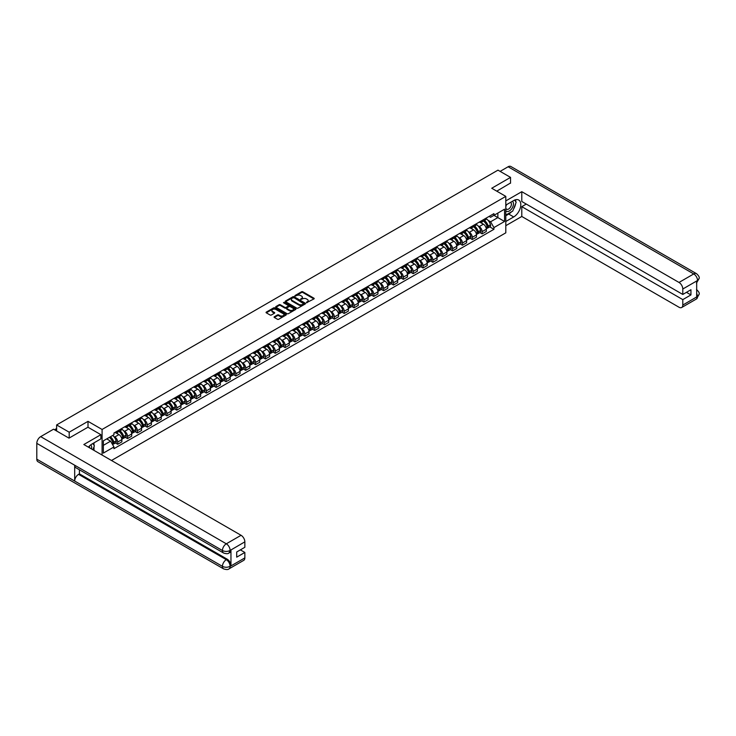 <?xml version="1.0" encoding="UTF-8"?>
<svg xmlns="http://www.w3.org/2000/svg" width="736" height="736" viewBox="0 0 736 736"><rect width="100%" height="100%" fill="white"/><g stroke="black" fill="none" stroke-linecap="round" stroke-linejoin="round"><path stroke-width="1.1" d="M306.489 302.726L313.941 298.926A0.874 0.506 0 0 0 313.941 298.209L302.79 291.769A0.874 0.506 0 0 0 301.548 291.769L294.961 295.568L294.961 296.074L296.682 295.578A2.806 1.619 0 0 1 300.647 295.578L301.576 296.12A2.806 1.619 0 0 1 302.404 297.261A2.806 1.619 0 0 1 301.576 298.402L300.73 299.396L302.45 298.908A2.806 1.619 0 0 1 306.415 298.908L307.344 299.442A2.806 1.619 0 0 1 308.163 300.592A2.806 1.619 0 0 1 307.344 301.732L306.489 302.229M274.344 316.747A0.874 0.506 0 0 0 274.344 317.464L277.472 319.268A0.874 0.506 0 0 0 278.714 319.268L286.028 315.045A0.874 0.506 0 0 0 286.028 314.327L274.868 307.887A0.874 0.506 0 0 0 273.626 307.887L266.312 312.11A0.874 0.506 0 0 0 266.312 312.828L270.094 315.008A0.874 0.506 0 0 0 271.336 315.008L274.464 313.205A0.874 0.506 0 0 0 274.464 312.487L272.587 311.402A2.346 1.352 0 0 1 271.906 310.445A2.346 1.352 0 0 1 273.35 309.194A2.346 1.352 0 0 1 275.908 309.488L283.25 313.729A2.346 1.352 0 0 1 283.94 314.686A2.346 1.352 0 0 1 282.486 315.937A2.346 1.352 0 0 1 279.938 315.643L278.714 314.934A0.874 0.506 0 0 0 277.472 314.934L274.344 316.747L274.344 317.464L277.472 315.67L277.472 314.934M102.083 429.465L88.007 421.342L69.193 432.198L56.626 424.948L497.978 170.136L510.545 177.385L491.731 188.25L505.807 196.383L102.083 429.465L102.083 455.06M296.746 308.136A0.874 0.506 0 0 0 297.988 308.136L305.302 303.913A0.874 0.506 0 0 0 305.302 303.204L294.142 296.764A0.874 0.506 0 0 0 292.9 296.764L285.586 300.978A0.874 0.506 0 0 0 285.586 301.696L296.746 308.136M283.7 302.864L295.651 309.488L288.346 313.702A0.874 0.506 0 0 1 287.104 313.702L275.954 307.262L279.082 305.468L279.082 304.741L275.954 306.544A0.874 0.506 0 0 0 275.954 307.262L275.954 306.544M279.082 305.468A0.874 0.506 0 0 1 280.324 305.468L280.324 304.741A0.874 0.506 0 0 0 279.082 304.741M280.324 304.741L284.85 307.354A0.874 0.506 0 0 0 286.083 307.354L288.162 306.158A0.874 0.506 0 0 0 288.162 305.44L283.452 302.717L284.317 302.22L295.66 308.761A0.874 0.506 0 0 1 295.66 309.479L295.66 308.761M111.495 460.488L505.807 232.834L505.807 196.383M69.193 432.198L69.193 438.03M56.626 424.948L56.626 431.002M510.545 183.218L510.545 177.385M482.135 220.441A4.103 2.374 60 0 1 481.28 222.281L485.447 219.88A4.103 2.374 -120 0 0 486.303 218.031M478.179 225.998L479.228 226.605A4.103 2.374 60 0 1 482.135 231.628L486.303 229.227A4.103 2.374 -120 0 0 483.396 224.195L480.415 222.474M486.303 229.227L486.303 231.454L482.135 233.855L479.872 232.548M481.28 222.281A4.103 2.374 60 0 1 479.256 222.097M482.135 231.628L482.135 233.855M472.282 226.127A4.103 2.374 60 0 1 471.426 227.967L475.594 225.566A4.103 2.374 -120 0 0 476.45 223.716M470.019 238.234L472.282 239.54L476.45 237.139L476.45 234.913A4.103 2.374 -120 0 0 473.542 229.88L470.562 228.16M471.426 227.967A4.103 2.374 60 0 1 469.412 227.783M468.326 231.684L469.375 232.291A4.103 2.374 60 0 1 472.282 237.314L472.282 239.54M462.429 231.812A4.103 2.374 60 0 1 461.582 233.662L465.75 231.251A4.103 2.374 -120 0 0 466.596 229.411M460.175 243.92L462.429 245.226L466.596 242.825L466.596 240.598A4.103 2.374 -120 0 0 463.698 235.566L460.708 233.846M461.582 233.662A4.103 2.374 60 0 1 459.558 233.468M458.473 237.369L459.531 237.976A4.103 2.374 60 0 1 462.429 243.009L462.429 245.226M452.585 237.498A4.103 2.374 60 0 1 451.729 239.347L455.897 236.937A4.103 2.374 -120 0 0 456.752 235.097M450.322 249.614L452.585 250.912L456.752 248.51L456.752 246.284A4.103 2.374 -120 0 0 453.845 241.252L450.864 239.531M451.729 239.347A4.103 2.374 60 0 1 449.705 239.163M448.629 243.055L449.678 243.662A4.103 2.374 60 0 1 452.585 248.694L452.585 250.912M442.732 243.184A4.103 2.374 60 0 1 441.885 245.033L446.053 242.622A4.103 2.374 -120 0 0 446.899 240.782M440.468 255.3L442.732 256.606L446.899 254.196L446.899 251.97A4.103 2.374 -120 0 0 443.992 246.946L441.011 245.217M441.885 245.033A4.103 2.374 60 0 1 439.861 244.849M438.776 248.74L439.824 249.348A4.103 2.374 60 0 1 442.732 254.38L442.732 256.606M432.878 248.878A4.103 2.374 60 0 1 432.032 250.718L436.2 248.308A4.103 2.374 -120 0 0 437.046 246.468M430.624 260.986L432.878 262.292L437.046 259.882L437.046 257.655A4.103 2.374 -120 0 0 434.148 252.632L431.158 250.902M432.032 250.718A4.103 2.374 60 0 1 430.008 250.534M428.922 254.426L429.98 255.033A4.103 2.374 60 0 1 432.878 260.066L432.878 262.292M423.034 254.564A4.103 2.374 60 0 1 422.179 256.404L426.346 254.003A4.103 2.374 -120 0 0 427.202 252.154M420.771 266.671L423.034 267.978L427.202 265.567L427.202 263.35A4.103 2.374 -120 0 0 424.295 258.318L421.314 256.597M422.179 256.404A4.103 2.374 60 0 1 420.155 256.22M419.078 260.112L420.127 260.719A4.103 2.374 60 0 1 423.034 265.751L423.034 267.978M413.181 260.25A4.103 2.374 60 0 1 412.335 262.09L416.502 259.688A4.103 2.374 -120 0 0 417.349 257.839M410.918 272.357L413.181 273.663L417.349 271.253L417.349 269.036A4.103 2.374 -120 0 0 414.442 264.003L411.461 262.283M412.335 262.09A4.103 2.374 60 0 1 410.311 261.906M409.225 265.806L410.274 266.404A4.103 2.374 60 0 1 413.181 271.437L413.181 273.663M403.328 265.935A4.103 2.374 60 0 1 402.482 267.775L406.649 265.374A4.103 2.374 -120 0 0 407.496 263.525M401.074 278.042L403.328 279.349L407.496 276.948L407.496 274.721A4.103 2.374 -120 0 0 404.598 269.689L401.608 267.968M402.482 267.775A4.103 2.374 60 0 1 400.458 267.591M399.381 271.492L400.43 272.099A4.103 2.374 60 0 1 403.328 277.122L403.328 279.349M393.484 271.621A4.103 2.374 60 0 1 392.628 273.461L396.796 271.06A4.103 2.374 -120 0 0 397.652 269.22M391.221 283.728L393.484 285.034L397.652 282.633L397.652 280.407A4.103 2.374 -120 0 0 394.744 275.374L391.764 273.654M392.628 273.461A4.103 2.374 60 0 1 390.614 273.277M389.528 277.178L390.577 277.785A4.103 2.374 60 0 1 393.484 282.817L393.484 285.034M383.631 277.306A4.103 2.374 60 0 1 382.784 279.156L386.952 276.745A4.103 2.374 -120 0 0 387.798 274.905M381.368 289.423L383.631 290.72L387.798 288.319L387.798 286.092A4.103 2.374 -120 0 0 384.891 281.06L381.91 279.34M382.784 279.156A4.103 2.374 60 0 1 380.76 278.962M379.675 282.863L380.724 283.47A4.103 2.374 60 0 1 383.631 288.503L383.631 290.72M373.778 282.992A4.103 2.374 60 0 1 372.931 284.841L377.099 282.431A4.103 2.374 -120 0 0 377.945 280.591M371.524 295.108L373.778 296.415L377.945 294.004L377.945 291.778A4.103 2.374 -120 0 0 375.047 286.746L372.066 285.025M372.931 284.841A4.103 2.374 60 0 1 370.907 284.657M369.831 288.549L370.88 289.156A4.103 2.374 60 0 1 373.778 294.188L373.778 296.415M363.934 288.678A4.103 2.374 60 0 1 363.078 290.527L367.246 288.116A4.103 2.374 -120 0 0 368.101 286.276M361.67 300.794L363.934 302.1L368.101 299.69L368.101 297.464A4.103 2.374 -120 0 0 365.194 292.44L362.213 290.711M363.078 290.527A4.103 2.374 60 0 1 361.063 290.343M359.978 294.234L361.026 294.842A4.103 2.374 60 0 1 363.934 299.874L363.934 302.1M354.08 294.372A4.103 2.374 60 0 1 353.234 296.212L357.402 293.802A4.103 2.374 -120 0 0 358.248 291.962M351.826 306.48L354.08 307.786L358.248 305.376L358.248 303.158A4.103 2.374 -120 0 0 355.341 298.126L352.36 296.406M353.234 296.212A4.103 2.374 60 0 1 351.21 296.028M350.124 299.92L351.173 300.527A4.103 2.374 60 0 1 354.08 305.56L354.08 307.786M344.236 300.058A4.103 2.374 60 0 1 343.381 301.898L347.548 299.497A4.103 2.374 -120 0 0 348.395 297.648M341.973 312.165L344.236 313.472L348.404 311.061L348.404 308.844A4.103 2.374 -120 0 0 345.497 303.812L342.516 302.091M343.381 301.898A4.103 2.374 60 0 1 341.357 301.714M340.28 305.606L341.329 306.213A4.103 2.374 60 0 1 344.236 311.245L344.236 313.472M334.383 305.744A4.103 2.374 60 0 1 333.528 307.584L337.695 305.182A4.103 2.374 -120 0 0 338.551 303.333M332.12 317.851L334.383 319.157L338.551 316.756L338.551 314.53A4.103 2.374 -120 0 0 335.644 309.497L332.663 307.777M333.528 307.584A4.103 2.374 60 0 1 331.513 307.4M330.427 311.3L331.476 311.908A4.103 2.374 60 0 1 334.383 316.931L334.383 319.157M324.53 311.429A4.103 2.374 60 0 1 323.684 313.269L327.851 310.868A4.103 2.374 -120 0 0 328.698 309.019M322.276 323.536L324.53 324.843L328.698 322.442L328.698 320.215A4.103 2.374 -120 0 0 325.8 315.183L322.81 313.462M323.684 313.269A4.103 2.374 60 0 1 321.66 313.085M320.574 316.986L321.632 317.593A4.103 2.374 60 0 1 324.53 322.616L324.53 324.843M314.686 317.115A4.103 2.374 60 0 1 313.83 318.964L317.998 316.554A4.103 2.374 -120 0 0 318.854 314.714M312.423 329.222L314.686 330.528L318.854 328.127L318.854 325.901A4.103 2.374 -120 0 0 315.946 320.868L312.966 319.148M313.83 318.964A4.103 2.374 60 0 1 311.806 318.771M310.73 322.672L311.779 323.279A4.103 2.374 60 0 1 314.686 328.311L314.686 330.528M304.833 322.8A4.103 2.374 60 0 1 303.977 324.65L308.145 322.239A4.103 2.374 -120 0 0 309 320.399M302.57 334.917L304.833 336.214L309 333.813L309 331.586A4.103 2.374 -120 0 0 306.093 326.554L303.112 324.834M303.977 324.65A4.103 2.374 60 0 1 301.962 324.466M300.877 328.357L301.926 328.964A4.103 2.374 60 0 1 304.833 333.997L304.833 336.214M294.98 328.486A4.103 2.374 60 0 1 294.133 330.335L298.301 327.925A4.103 2.374 -120 0 0 299.147 326.085M292.726 340.602L294.98 341.909L299.147 339.498L299.147 337.272A4.103 2.374 -120 0 0 296.249 332.249L293.259 330.519M294.133 330.335A4.103 2.374 60 0 1 292.109 330.151M291.024 334.043L292.082 334.65A4.103 2.374 60 0 1 294.98 339.682L294.98 341.909M285.136 334.181A4.103 2.374 60 0 1 284.28 336.021L288.448 333.61A4.103 2.374 -120 0 0 289.303 331.77M282.872 346.288L285.136 347.594L289.303 345.184L289.303 342.958A4.103 2.374 -120 0 0 286.396 337.934L283.415 336.205M284.28 336.021A4.103 2.374 60 0 1 282.256 335.837M281.18 339.728L282.228 340.336A4.103 2.374 60 0 1 285.136 345.368L285.136 347.594M275.282 339.866A4.103 2.374 60 0 1 274.436 341.706L278.604 339.305A4.103 2.374 -120 0 0 279.45 337.456M273.019 351.974L275.282 353.28L279.45 350.87L279.45 348.652A4.103 2.374 -120 0 0 276.543 343.62L273.562 341.9M274.436 341.706A4.103 2.374 60 0 1 272.412 341.522M271.326 345.414L272.375 346.021A4.103 2.374 60 0 1 275.282 351.054L275.282 353.28M265.429 345.552A4.103 2.374 60 0 1 264.583 347.392L268.75 344.991A4.103 2.374 -120 0 0 269.597 343.142M263.175 357.659L265.429 358.966L269.597 356.555L269.597 354.338A4.103 2.374 -120 0 0 266.699 349.306L263.709 347.585M264.583 347.392A4.103 2.374 60 0 1 262.559 347.208M261.473 351.1L262.531 351.707A4.103 2.374 60 0 1 265.429 356.739L265.429 358.966M255.585 351.238A4.103 2.374 60 0 1 254.73 353.078L258.897 350.676A4.103 2.374 -120 0 0 259.753 348.827M253.322 363.345L255.585 364.651L259.753 362.25L259.753 360.024A4.103 2.374 -120 0 0 256.846 354.991L253.865 353.271M254.73 353.078A4.103 2.374 60 0 1 252.706 352.894M251.629 356.794L252.678 357.402A4.103 2.374 60 0 1 255.585 362.425L255.585 364.651M245.732 356.923A4.103 2.374 60 0 1 244.886 358.763L249.053 356.362A4.103 2.374 -120 0 0 249.9 354.522M243.469 369.03L245.732 370.337L249.9 367.936L249.9 365.709A4.103 2.374 -120 0 0 246.992 360.677L244.012 358.956M244.886 358.763A4.103 2.374 60 0 1 242.862 358.579M241.776 362.48L242.825 363.087A4.103 2.374 60 0 1 245.732 368.12L245.732 370.337M235.879 362.609A4.103 2.374 60 0 1 235.032 364.458L239.2 362.048A4.103 2.374 -120 0 0 240.046 360.208M233.625 374.725L235.879 376.022L240.046 373.621L240.046 371.395A4.103 2.374 -120 0 0 237.148 366.362L234.158 364.642M235.032 364.458A4.103 2.374 60 0 1 233.008 364.265M231.932 368.166L232.981 368.773A4.103 2.374 60 0 1 235.879 373.805L235.879 376.022M226.035 368.294A4.103 2.374 60 0 1 225.179 370.144L229.347 367.733A4.103 2.374 -120 0 0 230.202 365.893M223.772 380.411L226.035 381.708L230.202 379.307L230.202 377.08A4.103 2.374 -120 0 0 227.295 372.048L224.314 370.328M225.179 370.144A4.103 2.374 60 0 1 223.164 369.96M222.079 373.851L223.128 374.458A4.103 2.374 60 0 1 226.035 379.491L226.035 381.708M216.182 373.98A4.103 2.374 60 0 1 215.335 375.829L219.503 373.419A4.103 2.374 -120 0 0 220.349 371.579M213.918 386.096L216.182 387.403L220.349 384.992L220.349 382.766A4.103 2.374 -120 0 0 217.442 377.743L214.461 376.013M215.335 375.829A4.103 2.374 60 0 1 213.311 375.645M212.226 379.537L213.274 380.144A4.103 2.374 60 0 1 216.182 385.176L216.182 387.403M206.328 379.675A4.103 2.374 60 0 1 205.482 381.515L209.65 379.104A4.103 2.374 -120 0 0 210.496 377.264M204.074 391.782L206.328 393.088L210.496 390.678L210.496 388.461A4.103 2.374 -120 0 0 207.598 383.428L204.617 381.708M205.482 381.515A4.103 2.374 60 0 1 203.458 381.331M202.382 385.222L203.43 385.83A4.103 2.374 60 0 1 206.328 390.862L206.328 393.088M196.484 385.36A4.103 2.374 60 0 1 195.629 387.2L199.796 384.799A4.103 2.374 -120 0 0 200.652 382.95M194.221 397.468L196.484 398.774L200.652 396.364L200.652 394.146A4.103 2.374 -120 0 0 197.745 389.114L194.764 387.394M195.629 387.2A4.103 2.374 60 0 1 193.614 387.016M192.528 390.908L193.577 391.515A4.103 2.374 60 0 1 196.484 396.548L196.484 398.774M186.631 391.046A4.103 2.374 60 0 1 185.785 392.886L189.952 390.485A4.103 2.374 -120 0 0 190.799 388.636M184.377 403.153L186.631 404.46L190.799 402.058L190.799 399.832A4.103 2.374 -120 0 0 187.892 394.8L184.911 393.079M185.785 392.886A4.103 2.374 60 0 1 183.761 392.702M182.675 396.603L183.724 397.201A4.103 2.374 60 0 1 186.631 402.233L186.631 404.46M176.787 396.732A4.103 2.374 60 0 1 175.932 398.572L180.099 396.17A4.103 2.374 -120 0 0 180.946 394.321M174.524 408.839L176.787 410.145L180.955 407.744L180.955 405.518A4.103 2.374 -120 0 0 178.048 400.485L175.067 398.765M175.932 398.572A4.103 2.374 60 0 1 173.908 398.388M172.831 402.288L173.88 402.896A4.103 2.374 60 0 1 176.787 407.919L176.787 410.145M166.934 402.417A4.103 2.374 60 0 1 166.078 404.266L170.246 401.856A4.103 2.374 -120 0 0 171.102 400.016M164.671 414.524L166.934 415.831L171.102 413.43L171.102 411.203A4.103 2.374 -120 0 0 168.194 406.171L165.214 404.45M166.078 404.266A4.103 2.374 60 0 1 164.064 404.073M162.978 407.974L164.027 408.581A4.103 2.374 60 0 1 166.934 413.614L166.934 415.831M157.081 408.103A4.103 2.374 60 0 1 156.234 409.952L160.402 407.542A4.103 2.374 -120 0 0 161.248 405.702M154.827 420.219L157.081 421.516L161.248 419.115L161.248 416.889A4.103 2.374 -120 0 0 158.35 411.856L155.36 410.136M156.234 409.952A4.103 2.374 60 0 1 154.21 409.768M153.125 413.66L154.183 414.267A4.103 2.374 60 0 1 157.081 419.299L157.081 421.516M147.237 413.788A4.103 2.374 60 0 1 146.381 415.638L150.549 413.227A4.103 2.374 -120 0 0 151.404 411.387M144.974 425.905L147.237 427.211L151.404 424.801L151.404 422.574A4.103 2.374 -120 0 0 148.497 417.551L145.516 415.822M146.381 415.638A4.103 2.374 60 0 1 144.357 415.454M143.281 419.345L144.33 419.952A4.103 2.374 60 0 1 147.237 424.985L147.237 427.211M137.384 419.483A4.103 2.374 60 0 1 136.528 421.323L140.696 418.913A4.103 2.374 -120 0 0 141.551 417.073M135.12 431.59L137.384 432.897L141.551 430.486L141.551 428.26A4.103 2.374 -120 0 0 138.644 423.237L135.663 421.507M136.528 421.323A4.103 2.374 60 0 1 134.513 421.139M133.428 425.031L134.476 425.638A4.103 2.374 60 0 1 137.384 430.67L137.384 432.897M127.53 425.169A4.103 2.374 60 0 1 126.684 427.009L130.852 424.608A4.103 2.374 -120 0 0 131.698 422.758M125.276 437.276L127.53 438.582L131.698 436.172L131.698 433.955A4.103 2.374 -120 0 0 128.8 428.922L125.81 427.202M126.684 427.009A4.103 2.374 60 0 1 124.66 426.825M123.574 430.716L124.632 431.324A4.103 2.374 60 0 1 127.53 436.356L127.53 438.582M117.686 430.854A4.103 2.374 60 0 1 116.831 432.694L120.998 430.293A4.103 2.374 -120 0 0 121.854 428.444M115.423 442.962L117.686 444.268L121.854 441.858L121.854 439.64A4.103 2.374 -120 0 0 118.947 434.608L115.966 432.888M116.831 432.694A4.103 2.374 60 0 1 114.807 432.51M113.73 436.402L114.779 437.009A4.103 2.374 60 0 1 117.686 442.042L117.686 444.268M489.109 216.412L490.59 217.267L504.546 209.208L497.858 213.072L497.858 217.598L490.59 221.784L488.023 220.303M103.353 445.363L110.612 441.168L113.96 446.964L103.353 453.091L103.353 440.836L113.96 434.718L113.96 433.007L493.939 213.624L493.939 215.335L504.546 221.462L493.939 227.59L490.59 221.784M504.546 209.208L504.546 221.462M113.96 446.964L113.96 448.675L493.939 229.301L493.939 227.59M88.007 421.342L88.007 427.239M110.612 441.168L106.692 438.904M489.725 226.863L493.939 229.301M306.737 302.818L307.344 302.459A2.806 1.619 0 0 0 308.163 301.318L308.163 300.592M302.404 297.261L302.404 297.988A2.806 1.619 0 0 1 301.576 299.138L300.969 299.488M313.932 298.936L302.79 292.496A0.874 0.506 0 0 0 301.548 292.496L295.21 296.157M305.302 303.204L305.302 303.913L294.142 297.491A0.874 0.506 0 0 0 292.9 297.491L285.605 301.705M303.747 303.812L293.958 297.657L292.192 298.172A2.806 1.619 0 0 0 291.373 299.322A2.806 1.619 0 0 0 292.192 300.463L298.88 304.327A2.806 1.619 0 0 0 302.855 304.327L303.747 303.812L303.747 304.538L303.747 304.042M291.373 299.322L291.373 300.049A2.806 1.619 0 0 0 292.192 301.19L292.192 300.463M303.747 304.538L302.855 305.054A2.806 1.619 0 0 1 298.88 305.054L292.192 301.19M280.324 305.468L284.85 308.08A0.874 0.506 0 0 0 286.083 308.08L288.162 306.884A0.874 0.506 0 0 0 288.42 306.526L288.42 305.799M289.542 310.058A2.346 1.352 0 0 0 292.1 310.353A2.346 1.352 0 0 0 293.544 309.102A2.346 1.352 0 0 0 292.854 308.145L290.269 306.654A0.874 0.506 0 0 0 289.027 306.654L286.957 307.85A0.874 0.506 0 0 0 286.957 308.568L289.542 310.058L289.542 310.794A2.346 1.352 0 0 0 292.1 311.089A2.346 1.352 0 0 0 293.544 309.838L293.544 309.102M286.7 308.209L286.7 308.936A0.874 0.506 0 0 0 286.957 309.295L286.957 308.568M289.542 310.794L286.957 309.295M283.94 314.686L283.94 315.413A2.346 1.352 0 0 1 282.486 316.664A2.346 1.352 0 0 1 279.938 316.37L278.714 315.67A0.874 0.506 0 0 0 277.472 315.67M271.906 310.445L271.906 311.172A2.346 1.352 0 0 0 272.587 312.138L272.587 311.402M274.454 313.205L272.587 312.138M286.028 314.327L286.028 315.045L274.868 308.614A0.874 0.506 0 0 0 273.626 308.614L266.331 312.837M483.681 220.901A5.621 3.248 60 0 1 483.708 220.91A5.621 3.248 60 0 1 487.416 225.961L487.444 226.081A1.095 0.635 60 0 1 487.269 226.936A1.095 0.635 60 0 1 487.25 226.955M483.432 221.039A6.79 3.919 60 0 1 487.168 226.642L487.195 226.752A2.254 1.297 60 0 1 486.846 228.528L486.284 228.85M487.232 228.031A2.254 1.297 -120 0 0 487.848 227.939A2.254 1.297 -120 0 0 488.207 226.173L488.18 226.053A6.79 3.919 -120 0 0 484.444 220.46M486.211 218.758A6.79 3.919 60 0 1 490.48 224.728L490.516 224.839A2.254 1.297 60 0 1 490.158 226.614L487.848 227.939M481.123 222.364A6.79 3.919 60 0 1 482.54 223.698M485.834 223.707L486.698 224.213M511.502 211.793A10.046 5.796 120 0 1 508.714 214.056L513.7 216.936A10.046 5.796 120 0 0 520.26 208.086A10.046 5.796 120 0 0 518.724 200.036A10.046 5.796 120 0 0 513.7 200.532L505.807 205.096M513.7 216.936L505.807 221.499M505.807 225.685L521.787 216.467L521.787 206.66L682.796 299.616L682.796 305.054L697.627 296.406L696.679 296.847L696.679 281.17L697.535 280.499L682.796 289.009A5.354 3.091 -120 0 0 679.006 282.449L693.744 273.939L508.116 166.759L500.13 171.368M526.268 204.074L521.787 206.66M686.458 292.33L690.938 294.915L690.938 289.736L682.796 294.446L521.787 201.48L521.787 191.682L679.006 282.449M505.807 200.9L521.787 191.682M521.787 216.467L679.006 307.234A5.354 3.091 -120 0 0 681.683 307.501A5.354 3.091 -120 0 0 682.796 305.054M508.116 166.759A5.492 3.174 -60 0 1 510.858 166.492L696.495 273.663A5.492 3.174 -60 0 0 693.744 273.939A5.354 3.091 60 0 1 697.535 280.499M682.796 294.446L682.796 289.009M690.938 294.915L682.796 299.616M510.545 182.997L496.782 191.167M513.489 209.171A10.046 5.796 120 0 0 515.651 203.596M515.816 201.793A10.046 5.796 120 0 0 515.568 199.75M508.714 214.056L505.807 215.74M696.679 293.103L697.535 296.36M696.495 289.524C698.648 291.456 699.55 293.011 699.2 294.17L697.636 296.406M696.495 273.663C698.648 275.586 699.55 277.15 699.2 278.346L697.627 280.554M223.569 553.012A5.492 3.174 -60 0 1 222.438 550.528C224.958 551.742 227.488 551.733 230.009 550.5L228.997 553.003C228.096 553.914 226.292 553.914 223.569 553.012L75.826 467.71A5.492 3.174 -60 0 1 74.686 465.226L36.8 443.357A5.492 3.174 -60 0 1 40.682 436.632L53.535 429.208L69 438.141L87.943 427.211L100.887 434.682L100.887 438.868L91.926 444.047A10.046 5.796 120 0 0 88.403 447.157M100.887 434.682L83.84 444.526L241.058 535.293A5.354 3.091 60 0 1 244.849 541.852L244.849 547.29L236.707 551.991L236.707 557.161L244.849 552.46L244.849 557.897A5.354 3.091 60 0 1 243.736 560.344L228.997 568.864A5.354 3.091 -120 0 0 230.101 566.407L244.849 557.897M93.785 450.266L95.901 451.481M94.006 450.138L94.006 446.77M94.006 445.262L94.006 442.842M228.997 568.864C228.142 569.765 226.329 569.765 223.569 568.864L37.941 461.693A5.492 3.174 -60 0 1 36.8 459.181L74.686 481.05A5.492 3.174 -60 0 1 78.568 474.361L226.32 559.664L227.166 559.167A5.354 3.091 60 0 1 230.957 565.736L230.957 550.059A5.354 3.091 60 0 1 229.844 552.506L228.997 553.003M36.8 443.357L36.8 459.181M40.682 436.632L226.32 543.803A5.492 3.174 -60 0 0 222.438 550.528L74.686 465.226L74.686 481.05L222.438 566.352C224.958 567.566 227.479 567.566 230.009 566.352L230.101 566.407M244.849 552.46L240.368 549.875M79.424 469.78L79.424 473.864L227.166 559.167M79.424 473.864L78.568 474.361M505.807 210.671A5.805 3.349 120 0 0 510.425 210.174A5.805 3.349 120 0 0 513.452 203.854A5.805 3.349 120 0 0 512.394 201.287M506.294 204.81A5.805 3.349 120 0 0 505.807 205.859M505.807 207.8A3.974 2.291 120 0 0 506.607 209.236A3.974 2.291 120 0 0 509.671 208.168A3.974 2.291 120 0 0 511.41 204.166A3.974 2.291 120 0 0 510.582 202.354A3.974 2.291 120 0 0 510.572 202.345M506.626 204.626A3.974 2.291 120 0 0 505.807 207M514.611 200.082L516.166 202.29L512.753 211.076L505.936 215.004M91.476 448.932A5.805 3.349 120 0 0 91.669 447.368A5.805 3.349 120 0 0 90.703 444.875M89.626 447.865A3.974 2.291 120 0 0 89.626 447.681A3.974 2.291 120 0 0 89.212 446.228M92.8 443.541L94.383 445.795L92.856 449.733M473.828 226.587A5.621 3.248 60 0 1 473.864 226.605A5.621 3.248 60 0 1 477.563 231.647L477.59 231.766A1.095 0.635 60 0 1 477.425 232.622A1.095 0.635 60 0 1 477.397 232.64M473.588 226.725A6.79 3.919 60 0 1 477.314 232.328L477.351 232.447A2.254 1.297 60 0 1 476.992 234.214L476.431 234.536M477.379 233.717A2.254 1.297 -120 0 0 478.004 233.634A2.254 1.297 -120 0 0 478.354 231.858L478.326 231.739A6.79 3.919 -120 0 0 474.6 226.145M476.367 224.443A6.79 3.919 60 0 1 480.626 230.414L480.663 230.524A2.254 1.297 60 0 1 480.304 232.3L478.004 233.634M471.27 228.05A6.79 3.919 60 0 1 472.687 229.384M475.99 229.393L476.854 229.899M463.984 232.272A5.621 3.248 60 0 1 464.011 232.291A5.621 3.248 60 0 1 467.71 237.332L467.746 237.452A1.095 0.635 60 0 1 467.572 238.308A1.095 0.635 60 0 1 467.544 238.326M463.735 232.41A6.79 3.919 60 0 1 467.461 238.013L467.498 238.133A2.254 1.297 60 0 1 467.139 239.899L466.578 240.221M467.526 239.402A2.254 1.297 -120 0 0 468.151 239.32A2.254 1.297 -120 0 0 468.51 237.544L468.473 237.434A6.79 3.919 -120 0 0 464.747 231.831M466.514 230.129A6.79 3.919 60 0 1 470.782 236.1L470.81 236.219A2.254 1.297 60 0 1 470.46 237.986L468.151 239.32M461.417 233.735A6.79 3.919 60 0 1 462.843 235.078M466.136 235.088L467.001 235.584M454.13 237.958A5.621 3.248 60 0 1 454.158 237.976A5.621 3.248 60 0 1 457.866 243.018L457.893 243.138A1.095 0.635 60 0 1 457.718 244.002A1.095 0.635 60 0 1 457.7 244.012M453.882 238.096A6.79 3.919 60 0 1 457.617 243.699L457.645 243.818A2.254 1.297 60 0 1 457.295 245.585L456.734 245.907M457.682 245.088A2.254 1.297 -120 0 0 458.298 245.005A2.254 1.297 -120 0 0 458.657 243.23L458.629 243.119A6.79 3.919 -120 0 0 454.894 237.516M456.66 235.814A6.79 3.919 60 0 1 460.929 241.785L460.966 241.905A2.254 1.297 60 0 1 460.607 243.671L458.298 245.005M451.573 239.421A6.79 3.919 60 0 1 452.99 240.764M456.292 240.773L457.157 241.27M444.286 243.644A5.621 3.248 60 0 1 444.314 243.662A5.621 3.248 60 0 1 448.012 248.713L448.049 248.823A1.095 0.635 60 0 1 447.874 249.688A1.095 0.635 60 0 1 447.847 249.697M444.038 243.791A6.79 3.919 60 0 1 447.764 249.384L447.801 249.504A2.254 1.297 60 0 1 447.442 251.27L446.881 251.602M447.828 250.774A2.254 1.297 -120 0 0 448.454 250.691A2.254 1.297 -120 0 0 448.813 248.924L448.776 248.805A6.79 3.919 -120 0 0 445.05 243.202M446.816 241.5A6.79 3.919 60 0 1 451.076 247.471L451.113 247.59A2.254 1.297 60 0 1 450.754 249.357L448.454 250.691M441.72 245.106A6.79 3.919 60 0 1 443.136 246.45M446.439 246.459L447.304 246.956M434.433 249.329A5.621 3.248 60 0 1 434.461 249.348A5.621 3.248 60 0 1 438.159 254.398L438.196 254.509A1.095 0.635 60 0 1 438.021 255.374A1.095 0.635 60 0 1 437.994 255.383M434.185 249.476A6.79 3.919 60 0 1 437.911 255.07L437.948 255.19A2.254 1.297 60 0 1 437.589 256.956L437.028 257.287M437.975 256.459A2.254 1.297 -120 0 0 438.601 256.376A2.254 1.297 -120 0 0 438.96 254.61L438.923 254.49A6.79 3.919 -120 0 0 435.197 248.888M436.963 247.186A6.79 3.919 60 0 1 441.232 253.156L441.26 253.276A2.254 1.297 60 0 1 440.91 255.042L438.601 256.376M431.876 250.801A6.79 3.919 60 0 1 433.292 252.135M436.586 252.144L437.451 252.641M424.58 255.015A5.621 3.248 60 0 1 424.608 255.033A5.621 3.248 60 0 1 428.315 260.084L428.343 260.204A1.095 0.635 60 0 1 428.168 261.059A1.095 0.635 60 0 1 428.15 261.068M424.332 255.162A6.79 3.919 60 0 1 428.067 260.756L428.094 260.875A2.254 1.297 60 0 1 427.745 262.651L427.184 262.973M428.131 262.145A2.254 1.297 -120 0 0 428.757 262.062A2.254 1.297 -120 0 0 429.106 260.296L429.079 260.176A6.79 3.919 -120 0 0 425.344 254.573M427.11 252.88A6.79 3.919 60 0 1 431.379 258.842L431.416 258.962A2.254 1.297 60 0 1 431.057 260.737L428.757 262.062M422.022 256.487A6.79 3.919 60 0 1 423.439 257.821M426.742 257.83L427.607 258.327M414.736 260.71A5.621 3.248 60 0 1 414.764 260.719A5.621 3.248 60 0 1 418.462 265.77L418.499 265.889A1.095 0.635 60 0 1 418.324 266.745A1.095 0.635 60 0 1 418.296 266.754M414.488 260.848A6.79 3.919 60 0 1 418.214 266.45L418.25 266.561A2.254 1.297 60 0 1 417.892 268.336L417.33 268.658M418.278 267.84A2.254 1.297 -120 0 0 418.904 267.748A2.254 1.297 -120 0 0 419.262 265.981L419.226 265.862A6.79 3.919 -120 0 0 415.5 260.268M417.266 258.566A6.79 3.919 60 0 1 421.535 264.537L421.562 264.647A2.254 1.297 60 0 1 421.204 266.423L418.904 267.748M412.169 262.172A6.79 3.919 60 0 1 413.586 263.506M416.889 263.516L417.754 264.022M404.883 266.395A5.621 3.248 60 0 1 404.91 266.404A5.621 3.248 60 0 1 408.609 271.455L408.646 271.575A1.095 0.635 60 0 1 408.471 272.43A1.095 0.635 60 0 1 408.443 272.449M404.634 266.533A6.79 3.919 60 0 1 408.37 272.136L408.397 272.246A2.254 1.297 60 0 1 408.038 274.022L407.486 274.344M408.425 273.525A2.254 1.297 -120 0 0 409.05 273.433A2.254 1.297 -120 0 0 409.409 271.667L409.372 271.547A6.79 3.919 -120 0 0 405.646 265.954M407.413 264.252A6.79 3.919 60 0 1 411.682 270.222L411.709 270.333A2.254 1.297 60 0 1 411.36 272.108L409.05 273.433M402.325 267.858A6.79 3.919 60 0 1 403.742 269.192M407.036 269.201L407.9 269.707M395.03 272.081A5.621 3.248 60 0 1 395.057 272.099A5.621 3.248 60 0 1 398.765 277.141L398.792 277.26A1.095 0.635 60 0 1 398.627 278.116A1.095 0.635 60 0 1 398.599 278.134M394.79 272.219A6.79 3.919 60 0 1 398.516 277.822L398.553 277.941A2.254 1.297 60 0 1 398.194 279.708L397.633 280.03M398.581 279.211A2.254 1.297 -120 0 0 399.206 279.128A2.254 1.297 -120 0 0 399.556 277.352L399.528 277.233A6.79 3.919 -120 0 0 395.793 271.639M397.56 269.937A6.79 3.919 60 0 1 401.828 275.908L401.865 276.028A2.254 1.297 60 0 1 401.506 277.794L399.206 279.128M392.472 273.544A6.79 3.919 60 0 1 393.889 274.878M397.192 274.887L398.056 275.393M385.186 277.766A5.621 3.248 60 0 1 385.213 277.785A5.621 3.248 60 0 1 388.912 282.826L388.948 282.946A1.095 0.635 60 0 1 388.774 283.802A1.095 0.635 60 0 1 388.746 283.82M384.937 277.904A6.79 3.919 60 0 1 388.663 283.507L388.7 283.627A2.254 1.297 60 0 1 388.341 285.393L387.78 285.715M388.728 284.896A2.254 1.297 -120 0 0 389.353 284.814A2.254 1.297 -120 0 0 389.712 283.038L389.675 282.928A6.79 3.919 -120 0 0 385.949 277.325M387.716 275.623A6.79 3.919 60 0 1 391.984 281.594L392.012 281.713A2.254 1.297 60 0 1 391.653 283.48L389.353 284.814M382.619 279.229A6.79 3.919 60 0 1 384.036 280.572M387.338 280.582L388.203 281.078M375.332 283.452A5.621 3.248 60 0 1 375.36 283.47A5.621 3.248 60 0 1 379.058 288.521L379.095 288.632A1.095 0.635 60 0 1 378.92 289.496A1.095 0.635 60 0 1 378.902 289.506M375.084 283.599A6.79 3.919 60 0 1 378.819 289.193L378.847 289.312A2.254 1.297 60 0 1 378.488 291.079L377.936 291.401M378.874 290.582A2.254 1.297 -120 0 0 379.5 290.499A2.254 1.297 -120 0 0 379.859 288.724L379.822 288.613A6.79 3.919 -120 0 0 376.096 283.01M377.862 281.308A6.79 3.919 60 0 1 382.131 287.279L382.168 287.399A2.254 1.297 60 0 1 381.809 289.165L379.5 290.499M372.775 284.915A6.79 3.919 60 0 1 374.192 286.258M377.485 286.267L378.35 286.764M365.479 289.138A5.621 3.248 60 0 1 365.507 289.156A5.621 3.248 60 0 1 369.214 294.207L369.242 294.317A1.095 0.635 60 0 1 369.076 295.182A1.095 0.635 60 0 1 369.049 295.191M365.24 289.285A6.79 3.919 60 0 1 368.966 294.878L369.003 294.998A2.254 1.297 60 0 1 368.644 296.764L368.083 297.096M369.03 296.268A2.254 1.297 -120 0 0 369.656 296.185A2.254 1.297 -120 0 0 370.006 294.418L369.978 294.299A6.79 3.919 -120 0 0 366.243 288.696M368.018 286.994A6.79 3.919 60 0 1 372.278 292.965L372.315 293.084A2.254 1.297 60 0 1 371.956 294.851L369.656 296.185M362.922 290.6A6.79 3.919 60 0 1 364.338 291.944M367.641 291.953L368.506 292.45M355.635 294.823A5.621 3.248 60 0 1 355.663 294.842A5.621 3.248 60 0 1 359.361 299.892L359.398 300.003A1.095 0.635 60 0 1 359.223 300.868A1.095 0.635 60 0 1 359.196 300.877M355.387 294.97A6.79 3.919 60 0 1 359.113 300.564L359.15 300.684A2.254 1.297 60 0 1 358.791 302.459L358.23 302.781M359.177 301.953A2.254 1.297 -120 0 0 359.803 301.87A2.254 1.297 -120 0 0 360.162 300.104L360.125 299.984A6.79 3.919 -120 0 0 356.399 294.382M358.165 292.68A6.79 3.919 60 0 1 362.434 298.65L362.462 298.77A2.254 1.297 60 0 1 362.112 300.536L359.803 301.87M353.068 296.295A6.79 3.919 60 0 1 354.485 297.629M357.788 297.638L358.653 298.135M345.782 300.509A5.621 3.248 60 0 1 345.81 300.527A5.621 3.248 60 0 1 349.508 305.578L349.545 305.698A1.095 0.635 60 0 1 349.37 306.553A1.095 0.635 60 0 1 349.352 306.562M345.534 300.656A6.79 3.919 60 0 1 349.269 306.259L349.296 306.369A2.254 1.297 60 0 1 348.947 308.145L348.386 308.467M349.324 307.639A2.254 1.297 -120 0 0 349.95 307.556A2.254 1.297 -120 0 0 350.308 305.79L350.272 305.67A6.79 3.919 -120 0 0 346.546 300.076M348.312 298.374A6.79 3.919 60 0 1 352.581 304.345L352.618 304.456A2.254 1.297 60 0 1 352.259 306.231L349.95 307.556M343.224 301.981A6.79 3.919 60 0 1 344.641 303.315M347.935 303.324L348.8 303.821M335.929 306.204A5.621 3.248 60 0 1 335.956 306.213A5.621 3.248 60 0 1 339.664 311.264L339.692 311.383A1.095 0.635 60 0 1 339.526 312.239A1.095 0.635 60 0 1 339.498 312.257M335.69 306.342A6.79 3.919 60 0 1 339.416 311.944L339.452 312.055A2.254 1.297 60 0 1 339.094 313.83L338.532 314.152M339.48 313.334A2.254 1.297 -120 0 0 340.106 313.242A2.254 1.297 -120 0 0 340.455 311.475L340.428 311.356A6.79 3.919 -120 0 0 336.692 305.762M338.468 304.06A6.79 3.919 60 0 1 342.728 310.031L342.764 310.141A2.254 1.297 60 0 1 342.406 311.917L340.106 313.242M333.371 307.666A6.79 3.919 60 0 1 334.788 309M338.091 309.01L338.956 309.516M326.085 311.889A5.621 3.248 60 0 1 326.112 311.908A5.621 3.248 60 0 1 329.811 316.949L329.848 317.069A1.095 0.635 60 0 1 329.673 317.924A1.095 0.635 60 0 1 329.645 317.943M325.836 312.027A6.79 3.919 60 0 1 329.562 317.63L329.599 317.74A2.254 1.297 60 0 1 329.24 319.516L328.679 319.838M329.627 319.019A2.254 1.297 -120 0 0 330.252 318.936A2.254 1.297 -120 0 0 330.611 317.161L330.574 317.041A6.79 3.919 -120 0 0 326.848 311.448M328.615 309.746A6.79 3.919 60 0 1 332.884 315.716L332.911 315.827A2.254 1.297 60 0 1 332.562 317.602L330.252 318.936M323.518 313.352A6.79 3.919 60 0 1 324.935 314.686M328.238 314.695L329.102 315.201M316.232 317.575A5.621 3.248 60 0 1 316.259 317.593A5.621 3.248 60 0 1 319.967 322.635L319.994 322.754A1.095 0.635 60 0 1 319.82 323.61A1.095 0.635 60 0 1 319.801 323.628M315.983 317.713A6.79 3.919 60 0 1 319.718 323.316L319.746 323.435A2.254 1.297 60 0 1 319.396 325.202L318.835 325.524M319.783 324.705A2.254 1.297 -120 0 0 320.399 324.622A2.254 1.297 -120 0 0 320.758 322.846L320.73 322.736A6.79 3.919 -120 0 0 316.995 317.133M318.762 315.431A6.79 3.919 60 0 1 323.03 321.402L323.067 321.522A2.254 1.297 60 0 1 322.708 323.288L320.399 324.622M313.674 319.038A6.79 3.919 60 0 1 315.091 320.381M318.384 320.39L319.249 320.887M306.378 323.26A5.621 3.248 60 0 1 306.415 323.279A5.621 3.248 60 0 1 310.114 328.32L310.141 328.44A1.095 0.635 60 0 1 309.976 329.305A1.095 0.635 60 0 1 309.948 329.314M306.139 323.398A6.79 3.919 60 0 1 309.865 329.001L309.902 329.121A2.254 1.297 60 0 1 309.543 330.887L308.982 331.209M309.93 330.39A2.254 1.297 -120 0 0 310.555 330.308A2.254 1.297 -120 0 0 310.905 328.532L310.877 328.422A6.79 3.919 -120 0 0 307.151 322.819M308.918 321.117A6.79 3.919 60 0 1 313.177 327.088L313.214 327.207A2.254 1.297 60 0 1 312.855 328.974L310.555 330.308M303.821 324.723A6.79 3.919 60 0 1 305.238 326.066M308.54 326.076L309.405 326.572M296.534 328.946A5.621 3.248 60 0 1 296.562 328.964A5.621 3.248 60 0 1 300.26 334.015L300.297 334.126A1.095 0.635 60 0 1 300.122 334.99A1.095 0.635 60 0 1 300.095 335M296.286 329.093A6.79 3.919 60 0 1 300.012 334.687L300.049 334.806A2.254 1.297 60 0 1 299.69 336.573L299.129 336.895M300.076 336.076A2.254 1.297 -120 0 0 300.702 335.993A2.254 1.297 -120 0 0 301.061 334.218L301.024 334.107A6.79 3.919 -120 0 0 297.298 328.504M299.064 326.802A6.79 3.919 60 0 1 303.333 332.773L303.361 332.893A2.254 1.297 60 0 1 303.011 334.659L300.702 335.993M293.968 330.409A6.79 3.919 60 0 1 295.394 331.752M298.687 331.761L299.552 332.258M286.681 334.632A5.621 3.248 60 0 1 286.709 334.65A5.621 3.248 60 0 1 290.416 339.701L290.444 339.811A1.095 0.635 60 0 1 290.269 340.676A1.095 0.635 60 0 1 290.251 340.685M286.433 334.779A6.79 3.919 60 0 1 290.168 340.372L290.196 340.492A2.254 1.297 60 0 1 289.846 342.258L289.285 342.59M290.232 341.762A2.254 1.297 -120 0 0 290.849 341.679A2.254 1.297 -120 0 0 291.208 339.912L291.18 339.793A6.79 3.919 -120 0 0 287.445 334.19M289.211 332.488A6.79 3.919 60 0 1 293.48 338.459L293.517 338.578A2.254 1.297 60 0 1 293.158 340.345L290.849 341.679M284.124 336.104A6.79 3.919 60 0 1 285.54 337.438M288.843 337.447L289.708 337.944M276.837 340.317A5.621 3.248 60 0 1 276.865 340.336A5.621 3.248 60 0 1 280.563 345.386L280.6 345.506A1.095 0.635 60 0 1 280.425 346.362A1.095 0.635 60 0 1 280.398 346.371M276.589 340.464A6.79 3.919 60 0 1 280.315 346.058L280.352 346.178A2.254 1.297 60 0 1 279.993 347.953L279.432 348.275M280.379 347.447A2.254 1.297 -120 0 0 281.005 347.364A2.254 1.297 -120 0 0 281.364 345.598L281.327 345.478A6.79 3.919 -120 0 0 277.601 339.876M279.367 338.183A6.79 3.919 60 0 1 283.627 344.144L283.664 344.264A2.254 1.297 60 0 1 283.305 346.04L281.005 347.364M274.27 341.789A6.79 3.919 60 0 1 275.687 343.123M278.99 343.132L279.855 343.629M266.984 346.012A5.621 3.248 60 0 1 267.012 346.021A5.621 3.248 60 0 1 270.71 351.072L270.747 351.192A1.095 0.635 60 0 1 270.572 352.047A1.095 0.635 60 0 1 270.544 352.056M266.736 346.15A6.79 3.919 60 0 1 270.462 351.753L270.498 351.863A2.254 1.297 60 0 1 270.14 353.639L269.578 353.961M270.526 353.142A2.254 1.297 -120 0 0 271.152 353.05A2.254 1.297 -120 0 0 271.51 351.284L271.474 351.164A6.79 3.919 -120 0 0 267.748 345.57M269.514 343.868A6.79 3.919 60 0 1 273.783 349.839L273.81 349.95A2.254 1.297 60 0 1 273.461 351.725L271.152 353.05M264.426 347.475A6.79 3.919 60 0 1 265.843 348.809M269.137 348.818L270.002 349.324M257.131 351.698A5.621 3.248 60 0 1 257.158 351.707A5.621 3.248 60 0 1 260.866 356.758L260.894 356.877A1.095 0.635 60 0 1 260.719 357.733A1.095 0.635 60 0 1 260.7 357.751M256.882 351.836A6.79 3.919 60 0 1 260.618 357.438L260.645 357.549A2.254 1.297 60 0 1 260.296 359.324L259.734 359.646M260.682 358.828A2.254 1.297 -120 0 0 261.308 358.736A2.254 1.297 -120 0 0 261.657 356.969L261.63 356.85A6.79 3.919 -120 0 0 257.894 351.256M259.661 349.554A6.79 3.919 60 0 1 263.93 355.525L263.966 355.635A2.254 1.297 60 0 1 263.608 357.411L261.308 358.736M254.573 353.16A6.79 3.919 60 0 1 255.99 354.494M259.293 354.504L260.158 355.01M247.287 357.383A5.621 3.248 60 0 1 247.314 357.402A5.621 3.248 60 0 1 251.013 362.443L251.05 362.563A1.095 0.635 60 0 1 250.875 363.418A1.095 0.635 60 0 1 250.847 363.437M247.038 357.521A6.79 3.919 60 0 1 250.764 363.124L250.801 363.244A2.254 1.297 60 0 1 250.442 365.01L249.881 365.332M250.829 364.513A2.254 1.297 -120 0 0 251.454 364.43A2.254 1.297 -120 0 0 251.813 362.655L251.776 362.535A6.79 3.919 -120 0 0 248.05 356.942M249.817 355.24A6.79 3.919 60 0 1 254.086 361.21L254.113 361.33A2.254 1.297 60 0 1 253.754 363.096L251.454 364.43M244.72 358.846A6.79 3.919 60 0 1 246.137 360.18M249.44 360.189L250.304 360.695M237.434 363.069A5.621 3.248 60 0 1 237.461 363.087A5.621 3.248 60 0 1 241.16 368.129L241.196 368.248A1.095 0.635 60 0 1 241.022 369.104A1.095 0.635 60 0 1 240.994 369.122M237.185 363.207A6.79 3.919 60 0 1 240.92 368.81L240.948 368.929A2.254 1.297 60 0 1 240.589 370.696L240.037 371.018M240.976 370.199A2.254 1.297 -120 0 0 241.601 370.116A2.254 1.297 -120 0 0 241.96 368.34L241.923 368.23A6.79 3.919 -120 0 0 238.197 362.627M239.964 360.925A6.79 3.919 60 0 1 244.232 366.896L244.26 367.016A2.254 1.297 60 0 1 243.91 368.782L241.601 370.116M234.876 364.532A6.79 3.919 60 0 1 236.293 365.875M239.586 365.884L240.451 366.381M227.58 368.754A5.621 3.248 60 0 1 227.608 368.773A5.621 3.248 60 0 1 231.316 373.824L231.343 373.934A1.095 0.635 60 0 1 231.178 374.799A1.095 0.635 60 0 1 231.15 374.808M227.341 368.902A6.79 3.919 60 0 1 231.067 374.495L231.104 374.615A2.254 1.297 60 0 1 230.745 376.381L230.184 376.703M231.132 375.884A2.254 1.297 -120 0 0 231.757 375.802A2.254 1.297 -120 0 0 232.107 374.026L232.079 373.916A6.79 3.919 -120 0 0 228.344 368.313M230.11 366.611A6.79 3.919 60 0 1 234.379 372.582L234.416 372.701A2.254 1.297 60 0 1 234.057 374.468L231.757 375.802M225.023 370.217A6.79 3.919 60 0 1 226.44 371.56M229.742 371.57L230.607 372.066M217.736 374.44A5.621 3.248 60 0 1 217.764 374.458A5.621 3.248 60 0 1 221.462 379.509L221.499 379.62A1.095 0.635 60 0 1 221.324 380.484A1.095 0.635 60 0 1 221.297 380.494M217.488 374.587A6.79 3.919 60 0 1 221.214 380.181L221.251 380.3A2.254 1.297 60 0 1 220.892 382.067L220.331 382.398M221.278 381.57A2.254 1.297 -120 0 0 221.904 381.487A2.254 1.297 -120 0 0 222.263 379.721L222.226 379.601A6.79 3.919 -120 0 0 218.5 373.998M220.266 372.296A6.79 3.919 60 0 1 224.535 378.267L224.563 378.387A2.254 1.297 60 0 1 224.204 380.153L221.904 381.487M215.17 375.903A6.79 3.919 60 0 1 216.586 377.246M219.889 377.255L220.754 377.752M207.883 380.126A5.621 3.248 60 0 1 207.911 380.144A5.621 3.248 60 0 1 211.609 385.195L211.646 385.305A1.095 0.635 60 0 1 211.471 386.17A1.095 0.635 60 0 1 211.453 386.179M207.635 380.273A6.79 3.919 60 0 1 211.37 385.866L211.398 385.986A2.254 1.297 60 0 1 211.048 387.762L210.487 388.084M211.425 387.256A2.254 1.297 -120 0 0 212.051 387.173A2.254 1.297 -120 0 0 212.41 385.406L212.373 385.287A6.79 3.919 -120 0 0 208.647 379.684M210.413 377.982A6.79 3.919 60 0 1 214.682 383.953L214.719 384.072A2.254 1.297 60 0 1 214.36 385.839L212.051 387.173M205.326 381.598A6.79 3.919 60 0 1 206.742 382.932M210.036 382.941L210.901 383.438M198.03 385.811A5.621 3.248 60 0 1 198.058 385.83A5.621 3.248 60 0 1 201.765 390.88L201.793 391A1.095 0.635 60 0 1 201.627 391.856A1.095 0.635 60 0 1 201.6 391.865M197.791 385.958A6.79 3.919 60 0 1 201.517 391.561L201.554 391.672A2.254 1.297 60 0 1 201.195 393.447L200.634 393.769M201.581 392.941A2.254 1.297 -120 0 0 202.207 392.858A2.254 1.297 -120 0 0 202.556 391.092L202.529 390.972A6.79 3.919 -120 0 0 198.794 385.379M200.569 383.677A6.79 3.919 60 0 1 204.829 389.648L204.866 389.758A2.254 1.297 60 0 1 204.507 391.534L202.207 392.858M195.472 387.283A6.79 3.919 60 0 1 196.889 388.617M200.192 388.626L201.057 389.123M188.186 391.506A5.621 3.248 60 0 1 188.214 391.515A5.621 3.248 60 0 1 191.912 396.566L191.949 396.686A1.095 0.635 60 0 1 191.774 397.541A1.095 0.635 60 0 1 191.746 397.56M187.938 391.644A6.79 3.919 60 0 1 191.664 397.247L191.7 397.357A2.254 1.297 60 0 1 191.342 399.133L190.78 399.455M191.728 398.636A2.254 1.297 -120 0 0 192.354 398.544A2.254 1.297 -120 0 0 192.712 396.778L192.676 396.658A6.79 3.919 -120 0 0 188.95 391.064M190.716 389.362A6.79 3.919 60 0 1 194.985 395.333L195.012 395.444A2.254 1.297 60 0 1 194.663 397.219L192.354 398.544M185.619 392.969A6.79 3.919 60 0 1 187.036 394.303M190.339 394.312L191.204 394.818M178.333 397.192A5.621 3.248 60 0 1 178.36 397.201A5.621 3.248 60 0 1 182.059 402.252L182.096 402.371A1.095 0.635 60 0 1 181.921 403.227A1.095 0.635 60 0 1 181.902 403.245M178.084 397.33A6.79 3.919 60 0 1 181.82 402.932L181.847 403.043A2.254 1.297 60 0 1 181.498 404.818L180.936 405.14M181.875 404.322A2.254 1.297 -120 0 0 182.5 404.239A2.254 1.297 -120 0 0 182.859 402.463L182.822 402.344A6.79 3.919 -120 0 0 179.096 396.75M180.863 395.048A6.79 3.919 60 0 1 185.132 401.019L185.168 401.129A2.254 1.297 60 0 1 184.81 402.905L182.5 404.239M175.775 398.654A6.79 3.919 60 0 1 177.192 399.988M180.486 399.998L181.35 400.504M168.48 402.877A5.621 3.248 60 0 1 168.507 402.896A5.621 3.248 60 0 1 172.215 407.937L172.242 408.057A1.095 0.635 60 0 1 172.077 408.912A1.095 0.635 60 0 1 172.049 408.931M168.24 403.015A6.79 3.919 60 0 1 171.966 408.618L172.003 408.738A2.254 1.297 60 0 1 171.644 410.504L171.083 410.826M172.031 410.007A2.254 1.297 -120 0 0 172.656 409.924A2.254 1.297 -120 0 0 173.006 408.149L172.978 408.038A6.79 3.919 -120 0 0 169.243 402.436M171.019 400.734A6.79 3.919 60 0 1 175.278 406.704L175.315 406.824A2.254 1.297 60 0 1 174.956 408.59L172.656 409.924M165.922 404.34A6.79 3.919 60 0 1 167.339 405.683M170.642 405.692L171.506 406.189M158.636 408.563A5.621 3.248 60 0 1 158.663 408.581A5.621 3.248 60 0 1 162.362 413.623L162.398 413.742A1.095 0.635 60 0 1 162.224 414.598A1.095 0.635 60 0 1 162.196 414.616M158.387 408.701A6.79 3.919 60 0 1 162.113 414.304L162.15 414.423A2.254 1.297 60 0 1 161.791 416.19L161.23 416.512M162.178 415.693A2.254 1.297 -120 0 0 162.803 415.61A2.254 1.297 -120 0 0 163.162 413.834L163.125 413.724A6.79 3.919 -120 0 0 159.399 408.121M161.166 406.419A6.79 3.919 60 0 1 165.434 412.39L165.462 412.51A2.254 1.297 60 0 1 165.112 414.276L162.803 415.61M156.069 410.026A6.79 3.919 60 0 1 157.486 411.369M160.788 411.378L161.653 411.875M148.782 414.248A5.621 3.248 60 0 1 148.81 414.267A5.621 3.248 60 0 1 152.518 419.318L152.545 419.428A1.095 0.635 60 0 1 152.37 420.293A1.095 0.635 60 0 1 152.352 420.302M148.534 414.396A6.79 3.919 60 0 1 152.269 419.989L152.297 420.109A2.254 1.297 60 0 1 151.947 421.875L151.386 422.197M152.334 421.378A2.254 1.297 -120 0 0 152.95 421.296A2.254 1.297 -120 0 0 153.309 419.52L153.281 419.41A6.79 3.919 -120 0 0 149.546 413.807M151.312 412.105A6.79 3.919 60 0 1 155.581 418.076L155.618 418.195A2.254 1.297 60 0 1 155.259 419.962L152.95 421.296M146.225 415.711A6.79 3.919 60 0 1 147.642 417.054M150.935 417.064L151.8 417.56M138.929 419.934A5.621 3.248 60 0 1 138.966 419.952A5.621 3.248 60 0 1 142.664 425.003L142.692 425.114A1.095 0.635 60 0 1 142.526 425.978A1.095 0.635 60 0 1 142.499 425.988M138.69 420.081A6.79 3.919 60 0 1 142.416 425.675L142.453 425.794A2.254 1.297 60 0 1 142.094 427.561L141.533 427.892M142.48 427.064A2.254 1.297 -120 0 0 143.106 426.981A2.254 1.297 -120 0 0 143.456 425.215L143.428 425.095A6.79 3.919 -120 0 0 139.702 419.492M141.468 417.79A6.79 3.919 60 0 1 145.728 423.761L145.765 423.881A2.254 1.297 60 0 1 145.406 425.647L143.106 426.981M136.372 421.406A6.79 3.919 60 0 1 137.788 422.74M141.091 422.749L141.956 423.246M129.085 425.62A5.621 3.248 60 0 1 129.113 425.638A5.621 3.248 60 0 1 132.811 430.689L132.848 430.808A1.095 0.635 60 0 1 132.673 431.664A1.095 0.635 60 0 1 132.646 431.673M128.837 425.767A6.79 3.919 60 0 1 132.563 431.36L132.6 431.48A2.254 1.297 60 0 1 132.241 433.256L131.68 433.578M132.627 432.75A2.254 1.297 -120 0 0 133.253 432.667A2.254 1.297 -120 0 0 133.612 430.9L133.575 430.781A6.79 3.919 -120 0 0 129.849 425.178M131.615 423.485A6.79 3.919 60 0 1 135.884 429.447L135.912 429.566A2.254 1.297 60 0 1 135.562 431.342L133.253 432.667M126.518 427.092A6.79 3.919 60 0 1 127.944 428.426M131.238 428.435L132.103 428.932M119.232 431.314A5.621 3.248 60 0 1 119.26 431.324A5.621 3.248 60 0 1 122.967 436.374L122.995 436.494A1.095 0.635 60 0 1 122.82 437.35A1.095 0.635 60 0 1 122.802 437.359M118.984 431.452A6.79 3.919 60 0 1 122.719 437.055L122.746 437.166A2.254 1.297 60 0 1 122.397 438.941L121.836 439.263M122.783 438.435A2.254 1.297 -120 0 0 123.4 438.352A2.254 1.297 -120 0 0 123.758 436.586L123.731 436.466A6.79 3.919 -120 0 0 119.996 430.873M121.762 429.171A6.79 3.919 60 0 1 126.031 435.142L126.068 435.252A2.254 1.297 60 0 1 125.709 437.028L123.4 438.352M116.674 432.777A6.79 3.919 60 0 1 118.091 434.111M121.394 434.12L122.259 434.617M109.682 437.184A5.621 3.248 60 0 1 113.114 442.06L113.151 442.18A1.095 0.635 60 0 1 112.976 443.035A1.095 0.635 60 0 1 112.948 443.054M109.397 437.35A6.79 3.919 60 0 1 112.866 442.741L112.902 442.851A2.254 1.297 60 0 1 112.59 444.599M112.93 444.13A2.254 1.297 -120 0 0 113.556 444.038A2.254 1.297 -120 0 0 113.914 442.272L113.878 442.152A6.79 3.919 -120 0 0 110.409 436.761M112.718 435.436A6.79 3.919 60 0 1 116.178 440.827L116.214 440.938A2.254 1.297 60 0 1 115.856 442.713L113.556 444.038M107.097 438.674A6.79 3.919 60 0 1 108.238 439.797M111.541 439.806L112.406 440.312M127.53 436.356L131.698 433.955M137.384 430.67L141.551 428.26M147.237 424.985L151.404 422.574M157.081 419.299L161.248 416.889M166.934 413.614L171.102 411.203M176.787 407.919L180.955 405.518M186.631 402.233L190.799 399.832M196.484 396.548L200.652 394.146M206.328 390.862L210.496 388.461M216.182 385.176L220.349 382.766M226.035 379.491L230.202 377.08M235.879 373.805L240.046 371.395M245.732 368.12L249.9 365.709M255.585 362.425L259.753 360.024M265.429 356.739L269.597 354.338M275.282 351.054L279.45 348.652M285.136 345.368L289.303 342.958M294.98 339.682L299.147 337.272M304.833 333.997L309 331.586M314.686 328.311L318.854 325.901M324.53 322.616L328.698 320.215M334.383 316.931L338.551 314.53M344.236 311.245L348.404 308.844M354.08 305.56L358.248 303.158M363.934 299.874L368.101 297.464M373.778 294.188L377.945 291.778M383.631 288.503L387.798 286.092M393.484 282.817L397.652 280.407M403.328 277.122L407.496 274.721M413.181 271.437L417.349 269.036M423.034 265.751L427.202 263.35M432.878 260.066L437.046 257.655M442.732 254.38L446.899 251.97M452.585 248.694L456.752 246.284M462.429 243.009L466.596 240.598M472.282 237.314L476.45 234.913M117.686 442.042L121.854 439.64M114.779 437.009L118.947 434.608M124.632 431.324L128.8 428.922M134.476 425.638L138.644 423.237M144.33 419.952L148.497 417.551M154.183 414.267L158.35 411.856M164.027 408.581L168.194 406.171M173.88 402.896L178.048 400.485M183.724 397.201L187.892 394.8M193.577 391.515L197.745 389.114M203.43 385.83L207.598 383.428M213.274 380.144L217.442 377.743M223.128 374.458L227.295 372.048M232.981 368.773L237.148 366.362M242.825 363.087L246.992 360.677M252.678 357.402L256.846 354.991M262.531 351.707L266.699 349.306M272.375 346.021L276.543 343.62M282.228 340.336L286.396 337.934M292.082 334.65L296.249 332.249M301.926 328.964L306.093 326.554M311.779 323.279L315.946 320.868M321.632 317.593L325.8 315.183M331.476 311.908L335.644 309.497M341.329 306.213L345.497 303.812M351.173 300.527L355.341 298.126M361.026 294.842L365.194 292.44M370.88 289.156L375.047 286.746M380.724 283.47L384.891 281.06M390.577 277.785L394.744 275.374M400.43 272.099L404.598 269.689M410.274 266.404L414.442 264.003M420.127 260.719L424.295 258.318M429.98 255.033L434.148 252.632M439.824 249.348L443.992 246.946M449.678 243.662L453.845 241.252M459.531 237.976L463.698 235.566M469.375 232.291L473.542 229.88M479.228 226.605L483.396 224.195M56.626 429.143L55.016 430.072M307.344 302.459L307.344 301.732M300.73 299.396L300.73 298.899M301.576 299.138L301.576 298.402M294.961 296.074L294.961 295.568M301.548 292.496L301.548 291.769M302.79 292.496L302.79 291.769M313.941 298.926L313.941 298.209M285.586 301.696L285.586 300.978M292.9 297.491L292.9 296.764M294.142 297.491L294.142 296.764M298.88 305.054L298.88 304.327M302.855 305.054L302.855 304.327M284.85 308.08L284.85 307.354M286.083 308.08L286.083 307.354M288.162 306.884L288.162 306.158M284.317 302.947L284.317 302.22M278.714 315.67L278.714 314.934M279.938 316.37L279.938 315.643M274.464 313.205L274.464 312.487M266.312 312.828L266.312 312.11M273.626 308.614L273.626 307.887M274.868 308.614L274.868 307.887M485.962 227.47L487.195 226.752M488.207 226.173L490.516 224.839M488.18 226.053L490.48 224.728M485.926 227.36L487.168 226.642M699.2 294.188L696.431 298.991A5.354 3.091 -120 0 0 697.535 296.534M696.679 282.955L697.535 280.683M230.957 565.736L230.018 566.352M244.849 541.852L230.018 550.5M230.101 550.546L230.957 550.059M230.101 550.362A5.354 3.091 60 0 0 226.32 543.803L241.058 535.293M223.569 568.864A5.492 3.174 -60 0 1 222.438 566.352A5.492 3.174 -60 0 1 226.32 559.664C228.602 561.191 229.862 563.38 230.101 566.223M476.118 233.156L477.351 232.447M478.354 231.858L480.663 230.524M478.326 231.739L480.626 230.414M476.072 233.045L477.314 232.328M466.265 238.841L467.498 238.133M468.51 237.544L470.81 236.219M468.473 237.434L470.782 236.1M466.219 238.731L467.802 237.811M456.412 244.527L457.645 243.818M458.657 243.23L460.966 241.905M458.629 243.119L460.929 241.785M456.375 244.416L457.948 243.496M446.568 250.212L447.801 249.504M448.813 248.924L451.113 247.59M448.776 248.805L451.076 247.471M446.522 250.102L448.095 249.182M436.715 255.907L437.948 255.19M438.96 254.61L441.26 253.276M438.923 254.49L441.232 253.156M436.669 255.788L438.251 254.868M426.862 261.593L428.094 260.875M429.106 260.296L431.416 258.962M429.079 260.176L431.379 258.842M426.825 261.473L428.398 260.553M417.018 267.278L418.25 266.561M419.262 265.981L421.562 264.647M419.226 265.862L421.535 264.537M416.972 267.168L418.545 266.248M407.164 272.964L408.397 272.246M409.409 271.667L411.709 270.333M409.372 271.547L411.682 270.222M407.118 272.854L408.37 272.136M397.311 278.65L398.553 277.941M399.556 277.352L401.865 276.028M399.528 277.233L401.828 275.908M397.274 278.539L398.516 277.822M387.467 284.335L388.7 283.627M389.712 283.038L392.012 281.713M389.675 282.928L391.984 281.594M387.421 284.225L388.994 283.305M377.614 290.021L378.847 289.312M379.859 288.724L382.168 287.399M379.822 288.613L382.131 287.279M377.577 289.91L379.15 288.99M367.761 295.706L369.003 294.998M370.006 294.418L372.315 293.084M369.978 294.299L372.278 292.965M367.724 295.596L369.297 294.676M357.917 301.401L359.15 300.684M360.162 300.104L362.462 298.77M360.125 299.984L362.434 298.65M357.871 301.282L359.453 300.362M348.064 307.087L349.296 306.369M350.308 305.79L352.618 304.456M350.272 305.67L352.581 304.345M348.027 306.976L349.6 306.056M338.21 312.772L339.452 312.055M340.455 311.475L342.764 310.141M340.428 311.356L342.728 310.031M338.174 312.662L339.747 311.742M328.366 318.458L329.599 317.74M330.611 317.161L332.911 315.827M330.574 317.041L332.884 315.716M328.32 318.348L329.903 317.428M318.513 324.144L319.746 323.435M320.758 322.846L323.067 321.522M320.73 322.736L323.03 321.402M318.476 324.033L319.718 323.316M308.669 329.829L309.902 329.121M310.905 328.532L313.214 327.207M310.877 328.422L313.177 327.088M308.623 329.719L310.196 328.799M298.816 335.515L300.049 334.806M301.061 334.218L303.361 332.893M301.024 334.107L303.333 332.773M298.77 335.404L300.352 334.484M288.963 341.2L290.196 340.492M291.208 339.912L293.517 338.578M291.18 339.793L293.48 338.459M288.926 341.09L290.499 340.17M279.119 346.895L280.352 346.178M281.364 345.598L283.664 344.264M281.327 345.478L283.627 344.144M279.073 346.776L280.646 345.856M269.266 352.581L270.498 351.863M271.51 351.284L273.81 349.95M271.474 351.164L273.783 349.839M269.22 352.47L270.802 351.55M259.412 358.266L260.645 357.549M261.657 356.969L263.966 355.635M261.63 356.85L263.93 355.525M259.376 358.156L260.949 357.236M249.568 363.952L250.801 363.244M251.813 362.655L254.113 361.33M251.776 362.535L254.086 361.21M249.522 363.842L251.096 362.922M239.715 369.638L240.948 368.929M241.96 368.34L244.26 367.016M241.923 368.23L244.232 366.896M239.669 369.527L240.92 368.81M229.862 375.323L231.104 374.615M232.107 374.026L234.416 372.701M232.079 373.916L234.379 372.582M229.825 375.213L231.398 374.293M220.018 381.009L221.251 380.3M222.263 379.721L224.563 378.387M222.226 379.601L224.535 378.267M219.972 380.898L221.545 379.978M210.165 386.704L211.398 385.986M212.41 385.406L214.719 384.072M212.373 385.287L214.682 383.953M210.128 386.584L211.701 385.664M200.312 392.389L201.554 391.672M202.556 391.092L204.866 389.758M202.529 390.972L204.829 389.648M200.275 392.279L201.848 391.359M190.468 398.075L191.7 397.357M192.712 396.778L195.012 395.444M192.676 396.658L194.985 395.333M190.422 397.964L192.004 397.044M180.614 403.76L181.847 403.043M182.859 402.463L185.168 401.129M182.822 402.344L185.132 401.019M180.578 403.65L181.82 402.932M170.761 409.446L172.003 408.738M173.006 408.149L175.315 406.824M172.978 408.038L175.278 406.704M170.724 409.336L172.298 408.416M160.917 415.132L162.15 414.423M163.162 413.834L165.462 412.51M163.125 413.724L165.434 412.39M160.871 415.021L162.113 414.304M151.064 420.817L152.297 420.109M153.309 419.52L155.618 418.195M153.281 419.41L155.581 418.076M151.027 420.707L152.6 419.787M141.22 426.503L142.453 425.794M143.456 425.215L145.765 423.881M143.428 425.095L145.728 423.761M141.174 426.392L142.747 425.472M131.367 432.198L132.6 431.48M133.612 430.9L135.912 429.566M133.575 430.781L135.884 429.447M131.321 432.078L132.903 431.158M121.514 437.883L122.746 437.166M123.758 436.586L126.068 435.252M123.731 436.466L126.031 435.142M121.477 437.773L123.05 436.853M111.918 443.422L112.902 442.851M113.914 442.272L116.214 440.938M113.878 442.152L116.178 440.827M111.854 443.32L113.197 442.538M54.492 429.769L56.626 428.536M303.931 304.29L303.931 303.563M681.683 307.501L696.431 298.991M699.2 278.364L696.431 283.13"/></g></svg>
